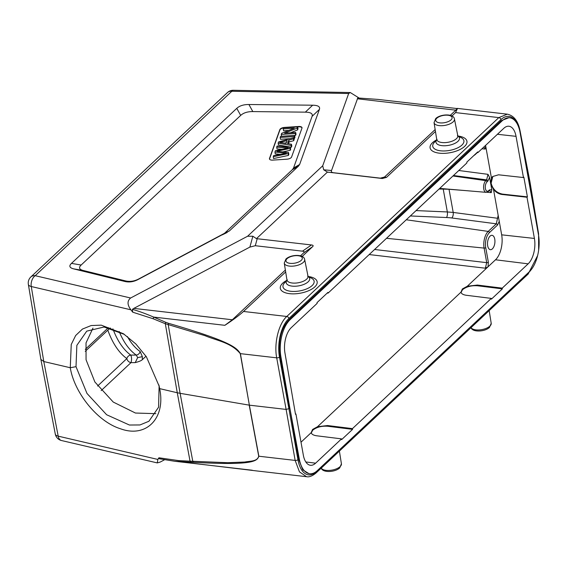 <?xml version="1.0" encoding="UTF-8"?>
<svg xmlns="http://www.w3.org/2000/svg" width="567" height="567" viewBox="0 0 567 567"><rect width="100%" height="100%" fill="white"/><g stroke="black" fill="none" stroke-linecap="round" stroke-linejoin="round"><path stroke-width="0.85" d="M348.67 93.505L350.286 92.541L233.306 90.295A8.264 3.048 91.1 0 0 231.832 91.266L348.67 93.505L322.715 165.784L323.686 169.795L327.414 172.099L256.461 238.643L311.467 244.951C313.204 245.164 313.579 245.745 312.608 246.68L302.183 256.454M256.461 238.643L252.847 236.241L247.588 236.248L322.715 165.784M247.588 236.248L130.63 298.001L35.189 275.697A8.264 5.174 103.2 0 0 31.27 286.519A8.264 3.65 170.5 0 1 28.35 284.351L40.874 359.379M299.631 164.487L298.433 166.174L229.373 230.946L137.965 279.574C133.543 281.87 129.127 282.501 124.733 281.452L73.675 268.871C69.5 267.808 68.763 265.98 71.47 263.386L236.779 108.347C239.593 105.76 243.64 104.484 248.92 104.512L312.651 105.207C318.066 105.299 320.32 106.695 319.412 109.403L299.631 164.487L293.536 168.009L312.084 116.348C312.991 113.641 310.737 112.245 305.322 112.153L252.818 111.586C247.531 111.55 243.484 112.833 240.677 115.413L81.152 265.023C78.444 267.617 79.182 269.453 83.356 270.516L125.42 280.878C129.822 281.927 134.23 281.296 138.66 278.999L224.511 233.299L292.338 169.689L293.536 168.009M350.286 92.541L358.861 97.893M456.598 108.495L378.111 99.416L357.77 97.971L331.532 170.511C331 171.624 331.539 172.354 333.148 172.694L380.344 178.151L384.518 177.039L435.144 129.552M378.111 99.416L357.77 97.971M40.888 359.457L55.29 434.053A8.264 3.664 -10.9 0 0 58.195 436.151L43.794 361.548L40.874 359.393M300.517 255.823L303.621 252.903C304.599 251.968 304.217 251.394 302.487 251.174L255.292 245.717L249.884 247.092L133.805 308.384L132.409 309.341L132.728 312.183L130.899 309.809L31.27 286.519L43.794 361.548L70.265 367.735C74.312 392.697 97.361 421.6 120.36 428.73C146.364 438.397 165.904 418.085 159.646 388.629L177.265 392.747L165.316 323.722L204.949 335.65C216.481 340.597 231.06 342.404 240.259 353.645A2.062 0.9 170.1 0 0 240.401 353.645L249.367 405.164L240.259 353.645M159.256 458.575L158.923 457.775L157.824 459.44L157.279 462.913L61.52 440.538A8.264 5.174 103.2 0 1 58.195 436.151L157.824 459.44M76.013 366.672L70.265 367.735L71.251 344.452L75.673 335.508L82.449 329.066L91.152 325.55L101.266 325.153L123.4 333.729L135.811 343.921L146.371 356.763L159.185 386.233L159.646 388.629L159.114 386.092L158.583 407.205L148.901 421.267L139.978 424.945L129.411 425.023L106.617 414.739L86.992 393.448L76.013 366.672L76.85 345.353L86.758 331.135L104.066 327.01L124.421 334.41M158.916 384.993L159.114 386.092M132.728 312.183L153.218 318.782L165.316 323.722L165.663 322.262L153.629 317.073L153.218 318.782M130.899 309.809C127.192 304.833 127.1 300.9 130.63 298.001M285.669 271.947L243.527 311.467C238.707 315.727 232.484 320.341 224.858 325.316L232.328 319.774L285.364 270.034M132.409 309.341C138.646 311.106 145.719 313.686 153.629 317.073L224.858 325.316M243.527 311.467L286.789 316.471C278.659 323.665 273.84 343.425 276.703 357.841L240.401 353.645C236.68 347.862 232.045 341.816 168.413 323.275L165.663 322.262M435.456 131.466L386.488 177.386L382.314 178.506L327.414 172.099M519.904 131.608A2.062 0.921 169 0 0 520.116 131.069C518.21 121.218 513.943 115.59 507.316 114.173L498.825 117.603L455.563 112.599L451.97 115.973M455.974 108.545C457.278 108.205 457.222 108.744 455.811 110.168L450.297 115.335M455.563 112.599L457.541 108.41L456.4 108.474M521.229 138.724L529.769 182.758L530.032 182.205L538.579 233.668L538.65 250.075M164.55 459.766L160.149 462.091L157.279 462.913M168.413 323.275L168.222 324.714L180.108 393.321L249.211 405.143L258.708 456.18C257.319 461.751 249.771 460.957 244.866 462.027L227.814 462.715L190.044 461.169L190.845 462.204L174.742 461.269L158.781 458.675M190.845 462.204L193.432 462.303C254.186 465.684 257.042 460.992 258.857 456.222L295.159 460.418L299.461 471.879L306.534 476.698C309.178 477.286 312.36 476.039 316.088 472.949A2.062 1.531 46.8 0 0 316.45 471.666L528.487 272.798A28.917 14.501 -82.9 0 0 530.84 270.147M193.432 462.303L192.794 461.318L180.108 393.321L177.265 392.747L190.044 461.169L178.733 460.617L158.923 457.775M258.715 456.201A2.062 0.928 -10.5 0 0 258.857 456.222L249.367 405.164L286.115 409.417L295.159 460.418A2.062 0.936 -10.1 0 0 297.937 459.674L288.901 408.665L286.115 409.417L276.703 357.841A2.062 0.893 169.7 0 0 279.481 357.097A28.917 14.728 -83.9 0 1 288.887 318.484A2.062 1.531 46.8 0 0 286.789 316.471L498.825 117.603A2.062 1.531 -133.2 0 1 500.923 119.616L288.887 318.484M509.01 117.695L501.129 120.728L289.092 319.597C281.026 328.591 278.028 340.909 280.098 356.558L289.503 408.098L288.901 408.665L279.481 357.104M536.984 226.219L529.769 182.758L529.458 183.056M289.857 408.141L280.885 356.65A27.677 13.991 -83.4 0 1 290.091 319.71L502.128 120.842A27.677 13.991 -83.4 0 1 509.698 117.78A27.677 13.991 -83.4 0 1 520.045 132.338L538.494 234.866A27.677 13.991 -83.4 0 1 529.287 271.799L317.251 470.667A27.677 13.991 -83.4 0 1 309.674 473.736A27.677 13.991 -83.4 0 1 299.333 459.171L289.857 408.141L298.54 459.079L302.757 469.837L308.951 473.651M257.418 471.021L179.654 461.715L178.733 460.617M305.804 461.956L315.613 463.175A18.924 9.561 96.6 0 1 310.383 465.266A18.924 9.561 96.6 0 1 303.338 455.166L295.924 413.96L295.513 414.342L284.967 353.071A18.924 9.561 96.6 0 1 291.232 327.669L317.137 303.373L317.01 302.643L327.939 292.395L328.073 293.118L466.924 162.892L466.797 162.162L477.726 151.906L477.853 152.636L503.765 128.34A18.924 9.561 96.6 0 1 508.897 126.235A18.924 9.561 96.6 0 1 516.041 136.342L497.422 134.287M315.613 463.175L341.518 438.872L316.691 435.782C313.487 435.336 311.652 434.294 311.184 432.656L311.17 432.571M301.006 442.21L311.184 432.656L312.58 429.453L317.52 426.717L327.62 425.534L352.447 428.624L352.582 429.354L341.653 439.602L341.518 438.872M352.447 428.624L491.306 298.391L466.478 295.301C463.253 294.861 461.418 293.819 460.971 292.175L460.957 292.104M317.52 426.717L460.971 292.175L462.36 288.964L467.307 286.236L477.407 285.052L502.234 288.142L502.369 288.865L491.433 299.121L491.306 298.391M502.234 288.142L528.146 263.839A18.924 9.561 96.6 0 0 534.412 238.445L526.998 197.238L502.086 194.488C498.804 194.042 495.948 192.376 493.51 189.484L498.173 215.382L496.302 223.823A1.24 0.921 -133.2 0 1 497.528 225.035L489.441 232.626A11.184 5.656 -83.4 0 0 485.742 247.637L488.357 262.202L488.059 266.773L495.515 259.778A18.591 9.398 -83.4 0 0 501.667 234.83L498.173 215.382M492.659 176.528L498.542 174.799L523.454 177.549L523.858 177.166L527.402 196.862L526.998 197.238M523.454 177.549L516.041 136.342M328.073 293.118L327.251 293.033M477.853 152.636L477.038 152.551M485.139 145.804L485.713 146.158L485.579 145.393M483.906 146.966L485.203 149.057L485.713 146.158L491.454 178.073L490.696 183.588L489.59 177.45L487.996 174.338L486.635 179.881A1.24 0.921 -133.2 0 1 487.868 181.093L487.046 181.865A4.99 2.523 -83.4 0 0 486.762 182.163A4.99 2.523 -83.4 0 0 485.444 188.818A4.99 2.523 -83.4 0 0 488.634 190.675L489.456 189.902L491.802 189.725L490.696 183.588L493.51 189.484M489.59 177.45L487.868 181.093M489.562 190.455L491.284 192.624L491.802 189.725M492.858 176.351L491.107 183.205C492.751 189.243 496.55 192.879 502.49 194.105L527.402 196.862M492.652 176.535L491.454 178.073M499.251 221.399L497.528 225.035M487.677 245.816A7.229 3.657 96.6 0 0 490.391 249.678A7.229 3.657 96.6 0 0 493.963 246.404A7.229 3.657 96.6 0 0 494.764 239.175A7.229 3.657 96.6 0 0 492.05 235.312A7.229 3.657 96.6 0 0 488.471 238.587A7.229 3.657 96.6 0 0 487.677 245.816M488.357 262.202A1.24 0.546 -10.2 0 1 486.72 262.656L485.338 268.198L488.059 266.773L467.307 286.236M119.169 331.475A93.555 47.288 -83.4 0 0 136.257 355.055A4.132 3.445 -55.3 0 0 140.169 351.554L142.352 356.664L137.675 357.607L136.257 355.055L130.779 355.098C131.764 357.366 131.827 359.875 130.984 362.632L135.208 362.611C139.007 361.626 141.374 360.655 142.289 359.705L146.002 356.225M502.369 288.865L477.542 285.782C471.397 285.357 466.386 286.668 462.495 289.716L461.049 292.444M352.582 429.354L327.754 426.264C321.609 425.838 316.599 427.149 312.715 430.197L311.262 432.926M155.854 413.662L135.449 413.038L113.265 402.074L94.873 381.988L86.056 359.747L86.035 342.886L92.96 328.109M295.435 413.903L295.924 413.96M142.352 356.664L142.289 359.705M439 189.08L441.828 189.073A4.132 1.573 -90.3 0 0 441.707 188.563M449.014 189.187A4.132 2.084 -85.5 0 1 449.036 189.286L441.828 189.073M410.345 215.956L446.527 217.53A4.132 1.474 92.5 0 0 447.342 211.952L453.203 212.441A4.132 1.984 -82.5 0 1 451.807 217.983L496.302 223.823L488.215 231.407A1.24 0.921 46.8 0 1 489.441 232.626M137.675 357.607L135.208 362.611M101.16 390.606L130.984 362.632A4.132 3.062 46.8 0 1 126.845 358.585A4.132 3.43 125.7 0 1 130.779 355.098A94.54 47.784 96.6 0 1 112.932 328.903M291.594 157.002L301.963 128.142A4.132 1.829 -10.2 0 0 302.005 127.674A4.132 1.829 -10.2 0 0 298.632 126.484L284.563 127.412A4.132 1.829 -10.2 0 0 280.332 128.922A4.132 1.829 -10.2 0 0 279.85 129.595L269.488 158.455A4.132 1.829 -10.2 0 0 269.438 158.923A4.132 1.829 -10.2 0 0 272.819 160.114L286.888 159.192A4.132 1.829 -10.2 0 0 291.119 157.676A4.132 1.829 -10.2 0 0 291.594 157.002M269.495 159.1A4.132 1.829 169.8 0 1 269.552 158.824L279.914 129.963A4.132 1.829 169.8 0 1 280.396 129.29A4.132 1.829 169.8 0 1 283.599 127.901M283.854 127.859A4.132 1.829 169.8 0 1 284.627 127.773L298.696 126.845A4.132 1.829 169.8 0 1 302.02 127.866M291.374 147.236L291.792 146.066L291.466 144.245L291.048 145.414L291.374 147.236L278.454 144.968L278.128 143.139L278.553 141.948L293.848 137.618L294.174 139.439L293.72 140.694L289.113 141.948L288.461 143.756M294.557 138.376L294.953 137.271L294.627 135.449L294.23 136.548L294.557 138.376L293.99 138.412M294.23 136.548L280.162 137.476L280.488 139.298L290.162 138.66M295.648 135.336L296.031 134.28L295.698 132.458L295.322 133.514L295.648 135.336L281.579 136.264L281.253 134.443L281.657 133.309L294.273 128.206L283.231 128.929L283.557 130.757L288.83 130.41M290.424 132.806L297.597 129.907L298.008 128.773L297.675 126.951L297.271 128.078L297.597 129.907M288.107 153.6L273.244 156.733L273.57 158.554L288.433 155.422L288.837 154.295L288.511 152.473L288.107 153.6L288.433 155.422M282.841 151.878L290.29 150.269L290.665 149.206L290.339 147.377L289.957 148.448L290.29 150.269M280.055 154.366L275.264 153.848L274.938 152.027L275.413 150.694L288.178 148.058L276.696 147.129L277.022 148.951L281.601 149.327M291.048 145.414L278.128 143.139M293.848 137.618L293.394 138.872L293.72 140.694M293.394 138.872L288.787 140.127L289.113 141.948M288.787 140.127L287.533 143.607L291.466 144.245M282.331 142.749L286.129 143.394L287.15 140.566L279.807 142.473L282.331 142.749M284.662 143.139L286.385 142.678M280.162 137.476L280.559 136.371L294.627 135.449M295.322 133.514L281.253 134.443M283.231 128.929L283.606 127.873L297.675 126.951M297.271 128.078L284.641 133.181L295.698 132.458M273.244 156.733L273.648 155.606L286.335 153.189L274.938 152.027M276.696 147.129L277.093 146.024L290.339 147.377M289.957 148.448L276.866 151.276L288.511 152.473M97.588 386.028L126.845 358.585A98.608 49.839 96.6 0 1 107.829 330.15M233.306 90.295A8.264 8.264 0 0 0 227.495 92.527A8.264 6.124 -133.2 0 1 231.832 91.266L35.189 275.697A8.264 6.124 46.8 0 0 30.845 276.965A8.264 8.264 0 0 0 28.35 284.351M331.532 170.511L323.686 169.795M252.847 236.241L249.884 247.092M133.805 308.384L232.328 319.774M286.881 280.325A18.718 8.285 -10.2 0 0 283.684 282.359A18.718 8.285 -10.2 0 0 282.685 283.202A18.718 8.285 -10.2 0 0 288.773 293.557A18.718 8.285 -10.2 0 0 313.785 287.767A18.718 8.285 -10.2 0 0 314.777 286.916A18.718 8.285 -10.2 0 0 308.193 276.49M436.668 139.843A18.718 8.285 -10.2 0 0 433.464 141.878A18.718 8.285 -10.2 0 0 432.472 142.721A18.718 8.285 -10.2 0 0 438.56 153.076A18.718 8.285 -10.2 0 0 463.572 147.285A18.718 8.285 -10.2 0 0 464.564 146.435A18.718 8.285 -10.2 0 0 457.973 136.009M303.621 252.903L312.608 246.68M255.292 245.717L257.212 238.679M328.059 172.233L333.148 172.694M455.811 110.168L357.295 98.771M500.923 119.616A28.917 14.728 -83.9 0 1 519.039 128.27M538.374 234.171A2.062 0.907 -9.4 0 0 538.579 233.668M537.587 255.646L528.125 274.081A2.062 1.531 -133.2 0 0 528.487 272.798M316.45 471.666A28.917 14.501 -82.9 0 1 297.937 459.674M298.54 459.079L299.333 459.171M280.885 356.65L280.098 356.558M289.092 319.597L290.091 319.71M502.128 120.842L501.129 120.728M475.295 154.181A1.24 0.921 46.8 0 1 475.068 154.699L473.651 155.727M481.95 148.795L485.203 149.057M487.996 174.338L458.809 170.504M452.962 175.99L485.813 180.653A1.24 0.921 46.8 0 1 487.046 181.865M488.634 190.675A1.24 0.921 46.8 0 1 488.414 191.455L486.139 192.341A6.23 3.147 -83.4 0 1 483.616 187.847A6.23 3.147 -83.4 0 1 485.465 181.022A6.23 3.147 -83.4 0 1 485.813 180.653L486.635 179.881L453.458 175.522M488.414 191.455L489.236 190.682A1.24 0.921 -133.2 0 0 489.456 189.902M497.656 218.281L453.203 212.441L449.036 189.286L465.592 190.597M486.947 192.284L491.284 192.624M502.49 194.105L502.086 194.488M501.667 234.83L534.412 238.445M406.27 219.776L488.215 231.407A12.424 6.28 -83.4 0 0 484.098 248.084L386.503 238.317M446.527 217.53A37.209 16.946 171.2 0 1 451.807 217.983M485.742 247.637A1.24 0.546 169.8 0 1 484.098 248.084L486.72 262.656L374.596 249.487M369.188 254.555L485.338 268.198M528.146 263.839L495.515 259.778M477.407 285.052L477.542 285.782M327.62 425.534L327.754 426.264M85.284 349.357L108.41 327.669M140.162 351.547A89.487 45.225 -83.4 0 1 127.405 336.55M416.065 210.591L447.342 211.952L443.224 189.073A4.132 1.573 89.7 0 0 443.139 188.683M110.53 328.18A4.132 2.488 -19.6 0 0 109.311 328.761M471.049 327.613A10.362 4.586 -10.2 0 0 479.547 329.909A10.362 4.586 -10.2 0 0 489.881 326.131A10.362 4.586 -10.2 0 0 490.476 325.501A10.362 4.586 -10.2 0 0 491.206 323.31L489.179 310.61M321.262 468.094A10.362 4.586 -10.2 0 0 329.76 470.397A10.362 4.586 -10.2 0 0 340.101 466.613A10.362 4.586 -10.2 0 0 340.689 465.982A10.362 4.586 -10.2 0 0 341.419 463.792L339.392 451.091M386.488 177.386L384.518 177.039M380.344 178.151L382.314 178.506M311.467 244.951L302.487 251.174M286.959 280.247L284.457 282.983A15.826 7.002 -10.2 0 0 290.793 291.289A15.826 7.002 -10.2 0 0 311.269 286.3A15.826 7.002 -10.2 0 0 312.112 285.584A15.826 7.002 -10.2 0 0 311.389 278.135L308.094 276.441M308.115 276.483A11.928 5.28 169.8 0 1 308.547 281.43A11.928 5.28 169.8 0 1 308.165 281.82A11.928 5.28 169.8 0 1 292.09 286.122A11.928 5.28 169.8 0 1 286.952 280.289M308.001 276.164L304.656 259.452A10.362 4.586 169.8 0 1 303.345 262.358A10.362 4.586 169.8 0 1 302.842 262.79A10.362 4.586 169.8 0 1 291.729 266.199A10.362 4.586 169.8 0 1 284.258 263.123L286.952 279.956A10.695 4.734 -10.2 0 0 295.131 283.11A10.695 4.734 -10.2 0 0 306.648 279.162A10.695 4.734 -10.2 0 0 306.995 278.815A10.695 4.734 -10.2 0 0 308.001 276.164L308.165 276.561L307.626 276.2M287.03 258.715A8.299 3.671 169.8 0 1 287.434 258.368A8.299 3.671 169.8 0 1 298.533 255.767A8.299 3.671 169.8 0 1 301.254 260.359A8.299 3.671 169.8 0 1 300.85 260.707A8.299 3.671 169.8 0 1 289.751 263.308A8.299 3.671 169.8 0 1 287.03 258.715M436.746 139.766L434.237 142.494A15.826 7.002 -10.2 0 0 440.58 150.808A15.826 7.002 -10.2 0 0 461.056 145.818A15.826 7.002 -10.2 0 0 461.892 145.102A15.826 7.002 -10.2 0 0 461.177 137.653L457.874 135.96M457.895 135.995A11.928 5.28 169.8 0 1 458.334 140.949A11.928 5.28 169.8 0 1 457.952 141.339A11.928 5.28 169.8 0 1 441.877 145.641A11.928 5.28 169.8 0 1 436.739 139.808M457.789 135.683L454.443 118.971A10.362 4.586 169.8 0 1 453.132 121.877A10.362 4.586 169.8 0 1 452.622 122.309A10.362 4.586 169.8 0 1 441.516 125.718A10.362 4.586 169.8 0 1 434.046 122.642L436.732 139.475A10.695 4.734 -10.2 0 0 444.918 142.629A10.695 4.734 -10.2 0 0 456.435 138.681A10.695 4.734 -10.2 0 0 456.782 138.334A10.695 4.734 -10.2 0 0 457.789 135.683L457.952 136.08L457.406 135.719M451.041 119.878A8.299 3.671 169.8 0 1 450.63 120.225A8.299 3.671 169.8 0 1 439.538 122.826A8.299 3.671 169.8 0 1 436.81 118.234A8.299 3.671 169.8 0 1 437.221 117.886A8.299 3.671 169.8 0 1 448.32 115.285A8.299 3.671 169.8 0 1 451.041 119.878M292.338 169.689L298.433 166.174M229.373 230.946L224.511 233.299M222.25 234.866L227.105 232.505M137.965 279.574L138.66 278.999M125.42 280.878L124.733 281.452M73.675 268.871L83.356 270.516M81.152 265.023L71.47 263.386M236.779 108.347L240.677 115.413M252.818 111.586L248.92 104.512M312.651 105.207L305.322 112.153M312.084 116.348L319.412 109.403M269.488 158.455L269.552 158.824M279.914 129.963L279.85 129.595M284.563 127.412L284.627 127.773M298.696 126.845L298.632 126.484M283.982 153.607L283.869 152.984M285.392 148.533L285.265 147.838M227.495 92.527L30.845 276.965M457.675 108.432L507.38 114.18M520.116 131.069L530.032 182.177M528.125 274.081L316.088 472.949M55.282 434.031A8.264 8.264 0 0 0 61.52 440.538M256.759 470.943L306.598 476.705M252.258 470.234L174.742 461.269M508.734 117.667L509.698 117.78M308.71 473.622L309.674 473.736M477.322 152.58L475.068 154.699M486.139 192.341L439.73 188.4M489.236 190.682L489.711 190.413M85.256 351.32L110.062 328.059M491.206 323.31L489.519 327.4C484.82 331.95 471.581 332.616 470.808 326.982M341.419 463.792L339.739 467.888C335.033 472.431 321.794 473.098 321.021 467.463M286.952 279.956L286.93 280.382L287.313 279.857M304.656 259.452C303.884 253.818 290.644 254.484 285.945 259.034L284.258 263.123M436.732 139.475L436.718 139.9L437.1 139.376M454.443 118.971C453.671 113.336 440.431 114.002 435.725 118.546L434.046 122.642"/></g></svg>
